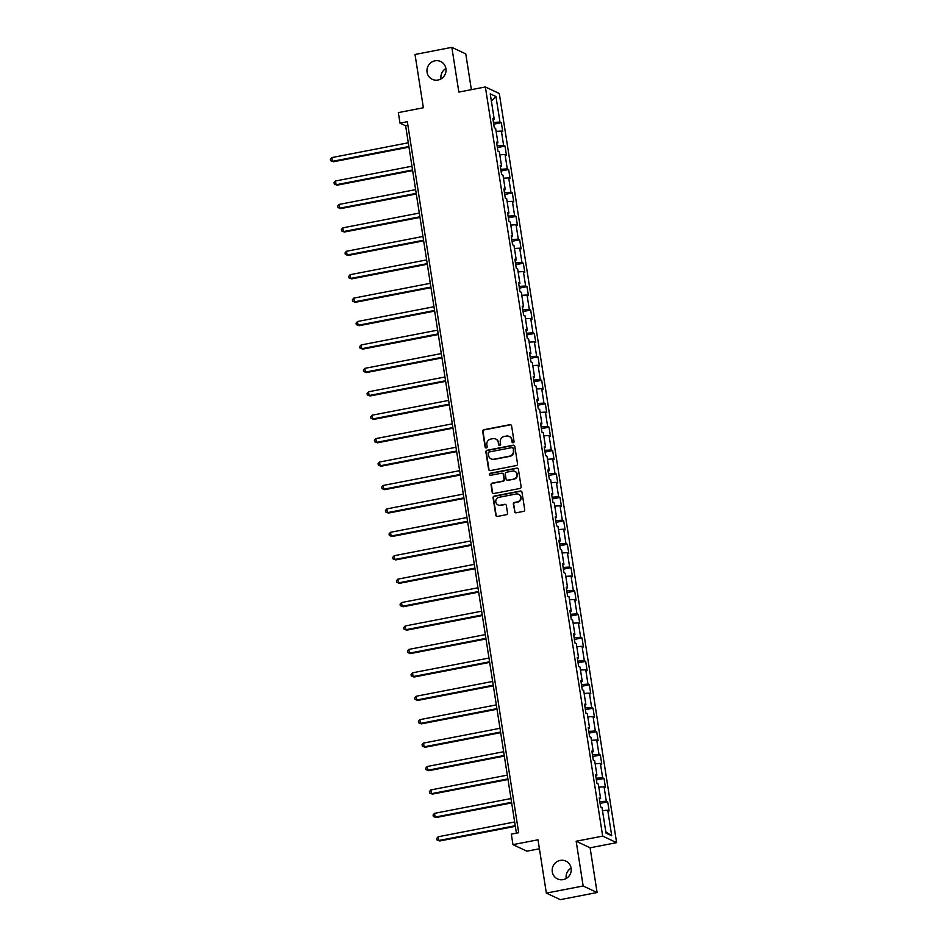 <?xml version="1.0" encoding="UTF-8"?>
<svg xmlns="http://www.w3.org/2000/svg" width="947" height="947" viewBox="0 0 947 947"><rect width="100%" height="100%" fill="white"/><g stroke="black" fill="none" stroke-linecap="round" stroke-linejoin="round"><path stroke-width="1.42" d="M513.191 442.746A1.054 1.018 -64.8 0 0 514.043 441.515L511.593 425.866A1.515 1.456 -64.8 0 0 509.924 424.67L483.893 429.701A1.515 1.456 -64.8 0 0 482.686 431.453L485.136 447.114A1.054 1.018 -64.8 0 0 486.308 447.955A1.054 1.018 -64.8 0 0 487.16 446.724L486.841 444.699A4.83 4.652 -64.8 0 1 490.724 439.088L492.902 438.662A4.83 4.652 -64.8 0 1 498.264 442.486L498.584 444.51A1.054 1.018 -64.8 0 0 499.756 445.35A1.054 1.018 -64.8 0 0 500.608 444.119L500.288 442.095A4.83 4.652 -64.8 0 1 504.171 436.484L506.337 436.07A4.83 4.652 -64.8 0 1 511.711 439.882L512.019 441.906A1.054 1.018 -64.8 0 0 513.191 442.746M560.198 860.409A9.849 9.482 -64.8 0 0 557.511 878.923A9.849 9.482 -64.8 0 0 571.148 871.181A9.849 9.482 -64.8 0 0 560.198 860.409M571.112 868.103A9.849 9.482 -64.8 0 0 566.223 878.485M434.981 60.821A9.849 9.482 -64.8 0 0 432.294 79.335A9.849 9.482 -64.8 0 0 445.93 71.581A9.849 9.482 -64.8 0 0 434.981 60.821M445.895 68.515A9.849 9.482 -64.8 0 0 441.018 78.897M514.517 511.605A1.515 1.456 -64.8 0 0 516.198 512.801L523.502 511.392A1.515 1.456 -64.8 0 0 524.709 509.64L521.986 492.251A1.515 1.456 -64.8 0 0 520.317 491.055L494.287 496.086A1.515 1.456 -64.8 0 0 493.079 497.838L495.802 515.227A1.515 1.456 -64.8 0 0 497.471 516.423L506.29 514.718A1.515 1.456 -64.8 0 0 507.509 512.966L506.349 505.52A1.515 1.456 -64.8 0 0 504.668 504.325L500.3 505.177A4.037 3.883 -64.8 0 1 495.802 500.762A4.037 3.883 -64.8 0 1 499.057 497.293L516.198 493.979A4.037 3.883 -64.8 0 1 520.684 498.394A4.037 3.883 -64.8 0 1 517.429 501.863L514.576 502.419A1.515 1.456 -64.8 0 0 513.357 504.171L514.896 511.782A1.515 1.456 -64.8 0 0 515.523 512.777M471.381 89.669L465.782 53.908L451.837 47.35L415.023 54.476L423.368 107.769L398.332 112.61L399.977 123.122L407.34 121.701L518.684 832.709L511.321 834.141L512.966 844.641L526.899 851.199L539.411 848.784M583.163 885.978L597.107 892.524L590.099 847.79L576.167 841.232L583.163 885.978L546.348 893.092L538.003 839.8L512.966 844.641M576.167 841.232L602.671 836.106L485.361 86.958L499.294 93.516L616.615 842.664L602.671 836.106M451.837 47.35L458.845 92.084L485.361 86.958M516.328 465.557A1.515 1.456 -64.8 0 0 517.536 463.805L514.813 446.416A1.515 1.456 -64.8 0 0 513.144 445.22L487.113 450.263A1.515 1.456 -64.8 0 0 485.906 452.015L488.628 469.404A1.515 1.456 -64.8 0 0 490.297 470.6L516.328 465.557M518.4 469.333L521.122 486.722A1.515 1.456 -64.8 0 1 519.915 488.474L493.884 493.505A1.515 1.456 -64.8 0 1 492.215 492.322L491.043 484.876A1.515 1.456 -64.8 0 1 492.262 483.124L502.81 481.076A1.515 1.456 -64.8 0 0 504.029 479.324L503.259 474.388A1.515 1.456 -64.8 0 0 501.579 473.192L490.593 475.323A1.054 1.018 -64.8 0 1 489.421 474.163A1.054 1.018 -64.8 0 1 490.274 473.263L516.731 468.138A1.515 1.456 -64.8 0 1 518.4 469.333M597.107 892.524L560.281 899.65L546.348 893.092M607.702 801.896L606.317 801.245L604.068 786.827L605.441 787.478L604.032 778.47L602.659 777.818L600.398 763.412L601.771 764.063L600.362 755.055L598.989 754.404L596.728 739.986L598.102 740.637L596.693 731.629L595.32 730.989L593.059 716.571L594.432 717.222L593.023 708.214L591.65 707.563L589.401 693.157L590.774 693.796L589.365 684.788L587.98 684.148L585.731 669.73L587.104 670.381L585.696 661.373L584.323 660.722L582.062 646.316L583.435 646.955L582.026 637.947L580.653 637.307L578.392 622.889L579.765 623.54L578.357 614.532L576.983 613.881L574.722 599.475L576.096 600.114L574.687 591.106L573.314 590.466L571.053 576.048L572.438 576.699L571.017 567.691L569.644 567.04L567.395 552.634L568.768 553.273L567.36 544.265L565.975 543.625L563.725 529.207L565.099 529.858L563.69 520.85L562.317 520.199L560.056 505.793L561.429 506.432L560.02 497.424L558.647 496.784L556.386 482.366L557.759 483.017L556.351 474.009L554.978 473.358L552.717 458.952L554.09 459.591L552.681 450.583L551.308 449.943L549.047 435.525L550.432 436.176L549.011 427.168L547.638 426.517L545.389 412.111L546.762 412.75L545.354 403.753L543.969 403.102L541.72 388.684L543.093 389.335L541.684 380.327L540.311 379.676L538.05 365.27L539.423 365.921L538.014 356.912L536.641 356.261L534.38 341.843L535.753 342.494L534.345 333.486L532.972 332.835L530.711 318.429L532.096 319.08L530.675 310.071L529.302 309.42L527.053 295.002L528.426 295.653L527.017 286.645L525.632 286.006L523.383 271.588L524.756 272.239L523.348 263.23L521.975 262.579L519.714 248.173L521.087 248.812L519.678 239.804L518.305 239.165L516.044 224.747L517.417 225.398L516.008 216.39L514.635 215.738L512.374 201.332L513.748 201.971L512.339 192.963L510.966 192.324L508.705 177.906L510.09 178.557L508.669 169.549L507.296 168.897L505.047 154.491L506.42 155.13L505.011 146.122L503.626 145.483L501.377 131.065L502.75 131.716L501.342 122.708L499.969 122.056L495.968 96.535L490.238 93.848L494.239 119.369L492.866 118.718L494.275 127.727L495.648 128.378L497.909 142.784L496.536 142.145L497.944 151.153L499.318 151.792L501.579 166.21L500.194 165.559L501.614 174.568L502.987 175.219L505.236 189.625L503.863 188.986L505.272 197.994L506.657 198.633L508.906 213.051L507.533 212.4L508.941 221.409L510.315 222.06L512.576 236.466L511.202 235.827L512.611 244.823L513.984 245.474L516.245 259.892L514.872 259.241L516.281 268.25L517.654 268.901L519.915 283.307L518.542 282.656L519.95 291.664L521.323 292.315L523.573 306.733L522.199 306.082L523.62 315.091L524.993 315.742L527.242 330.148L525.869 329.497L527.278 338.505L528.651 339.156L530.912 353.574L529.539 352.923L530.947 361.932L532.321 362.571L534.582 376.989L533.208 376.338L534.617 385.346L535.99 385.997L538.251 400.403L536.878 399.764L538.287 408.773L539.66 409.412L541.921 423.83L540.536 423.179L541.956 432.187L543.329 432.838L545.579 447.244L544.205 446.605L545.614 455.614L546.999 456.253L549.248 470.671L547.875 470.02L549.284 479.028L550.657 479.679L552.918 494.085L551.545 493.446L552.953 502.455L554.326 503.094L556.587 517.512L555.214 516.861L556.623 525.869L557.996 526.52L560.257 540.926L558.884 540.287L560.293 549.296L561.666 549.935L563.927 564.353L562.542 563.702L563.962 572.71L565.335 573.361L567.584 587.767L566.211 587.128L567.62 596.137L569.005 596.776L571.254 611.194L569.881 610.543L571.29 619.551L572.663 620.202L574.924 634.608L573.551 633.969L574.959 642.977L576.332 643.617L578.593 658.035L577.22 657.384L578.629 666.392L580.002 667.043L582.263 681.449L580.878 680.81L582.298 689.807L583.672 690.458L585.921 704.876L584.548 704.225L585.956 713.233L587.341 713.884L589.59 728.29L588.217 727.639L589.626 736.648L590.999 737.299L593.26 751.717L591.887 751.066L593.296 760.074L594.669 760.725L596.93 775.131L595.556 774.48L596.965 783.489L598.338 784.14L600.599 798.558L599.226 797.907L600.635 806.915L602.008 807.554L606.009 833.088L611.726 835.775L607.737 810.253L609.11 810.904L607.702 801.896L600.078 803.364M599.806 801.624L606.317 801.245M598.812 787.135L604.068 786.827M600.599 798.558L599.404 799.055M596.137 778.209L602.659 777.818M595.142 763.72L600.398 763.412M596.93 775.131L595.734 775.64M592.467 754.783L598.989 754.404M591.473 740.294L596.728 739.986M593.26 751.717L592.064 752.214M588.797 731.368L595.32 730.989M587.803 716.879L593.059 716.571M589.59 728.29L588.395 728.799M585.128 707.942L591.65 707.563M584.133 693.453L589.401 693.157M585.921 704.876L584.737 705.373M581.47 684.527L587.98 684.148M580.475 670.038L585.731 669.73M582.263 681.449L581.067 681.958M577.8 661.101L584.323 660.722M576.806 646.612L582.062 646.316M578.593 658.035L577.398 658.532M574.131 637.686L580.653 637.307M573.136 623.197L578.392 622.889M574.924 634.608L573.728 635.117M570.461 614.26L576.983 613.881M569.467 599.782L574.722 599.475M571.254 611.194L570.058 611.691M566.791 590.845L573.314 590.466M565.797 576.356L571.053 576.048M567.584 587.767L566.389 588.276M563.134 567.419L569.644 567.04M562.139 552.941L567.395 552.634M563.927 564.353L562.731 564.85M559.464 544.004L565.975 543.625M558.47 529.515L563.725 529.207M560.257 540.926L559.061 541.435M555.794 520.578L562.317 520.199M554.8 506.1L560.056 505.793M556.587 517.512L555.392 518.009M552.125 497.163L558.647 496.784M551.13 482.674L556.386 482.366M552.918 494.085L551.722 494.594M548.455 473.737L554.978 473.358M547.461 459.259L552.717 458.952M549.248 470.671L548.053 471.168M544.785 450.322L551.308 449.943M543.791 435.833L549.047 435.525M545.579 447.244L544.383 447.753M541.128 426.896L547.638 426.517M540.133 412.418L545.389 412.111M541.921 423.83L540.725 424.327M537.458 403.481L543.969 403.102M536.464 388.992L541.72 388.684M538.251 400.403L537.056 400.912M533.788 380.067L540.311 379.676M532.794 365.578L538.05 365.27M534.582 376.989L533.386 377.498M530.119 356.64L536.641 356.261M529.124 342.151L534.38 341.843M530.912 353.574L529.716 354.071M526.449 333.226L532.972 332.835M525.455 318.737L530.711 318.429M527.242 330.148L526.047 330.657M522.791 309.799L529.302 309.42M521.797 295.31L527.053 295.002M523.573 306.733L522.389 307.23M519.122 286.385L525.632 286.006M518.127 271.896L523.383 271.588M519.915 283.307L518.719 283.816M515.452 262.958L521.975 262.579M514.458 248.469L519.714 248.173M516.245 259.892L515.05 260.389M511.782 239.544L518.305 239.165M510.788 225.055L516.044 224.747M512.576 236.466L511.38 236.975M508.113 216.117L514.635 215.738M507.118 201.628L512.374 201.332M508.906 213.051L507.71 213.549M504.443 192.703L510.966 192.324M503.449 178.214L508.705 177.906M505.236 189.625L504.041 190.134M500.785 169.276L507.296 168.897M499.791 154.799L505.047 154.491M501.579 166.21L500.383 166.708M497.116 145.862L503.626 145.483M496.121 131.373L501.377 131.065M497.909 142.784L496.713 143.293M493.446 122.435L499.969 122.056M491.375 101.104L495.968 96.535M494.239 119.369L493.044 119.867M590.099 847.79L616.615 842.664M399.977 123.122L405.624 125.773L516.399 833.147M605.808 831.809L611.726 835.775M602.481 810.561L607.737 810.253M407.908 125.335L405.624 125.773M493.718 124.175L501.342 122.708M497.388 147.602L505.011 146.122M501.058 171.016L508.669 169.549M504.715 194.443L512.339 192.963M508.385 217.857L516.008 216.39M512.055 241.284L519.678 239.804M515.724 264.698L523.348 263.23M519.394 288.125L527.017 286.645M523.064 311.539L530.675 310.071M526.721 334.966L534.345 333.486M530.391 358.38L538.014 356.912M534.061 381.807L541.684 380.327M537.73 405.221L545.354 403.753M541.4 428.648L549.011 427.168M545.058 452.062L552.681 450.583M548.727 475.477L556.351 474.009M552.397 498.903L560.02 497.424M556.067 522.318L563.69 520.85M559.736 545.744L567.36 544.265M563.406 569.159L571.017 567.691M567.064 592.585L574.687 591.106M570.733 616L578.357 614.532M574.403 639.426L582.026 637.947M578.072 662.841L585.696 661.373M581.742 686.267L589.365 684.788M585.412 709.682L593.023 708.214M589.07 733.108L596.693 731.629M592.739 756.523L600.362 755.055M596.409 779.949L604.032 778.47M512.789 442.746A1.054 1.018 -64.8 0 1 512.398 442.083L512.078 440.059A4.83 4.652 -64.8 0 0 509.32 436.496M495.873 439.1A4.83 4.652 -64.8 0 1 498.643 442.663L498.951 444.688A1.054 1.018 -64.8 0 0 499.341 445.339M510.978 424.883A1.515 1.456 -64.8 0 0 510.291 424.848L484.272 429.879A1.515 1.456 -64.8 0 0 483.053 431.631L485.515 447.292A1.054 1.018 -64.8 0 0 485.894 447.943M514.197 445.433A1.515 1.456 -64.8 0 0 513.511 445.398L487.492 450.441A1.515 1.456 -64.8 0 0 486.273 452.193L488.995 469.582A1.515 1.456 -64.8 0 0 489.623 470.564M513.049 448.428A1.054 1.018 -64.8 0 0 511.865 447.6L489.031 452.015A1.054 1.018 -64.8 0 0 488.178 453.246L488.51 455.377A4.83 4.652 -64.8 0 0 493.872 459.2L509.486 456.182A4.83 4.652 -64.8 0 0 513.381 450.571L513.416 448.606A1.054 1.018 -64.8 0 0 512.658 447.777M491.268 458.94A4.83 4.652 -64.8 0 0 494.251 459.378L493.872 459.2M513.416 448.606L513.759 450.748A4.83 4.652 -64.8 0 1 509.865 456.359L494.251 459.378M502.632 473.405A1.515 1.456 -64.8 0 1 503.638 474.565L504.408 479.502A1.515 1.456 -64.8 0 1 503.188 481.254L492.641 483.301A1.515 1.456 -64.8 0 0 491.422 485.053L492.594 492.499A1.515 1.456 -64.8 0 0 493.209 493.482M517.784 468.351A1.515 1.456 -64.8 0 0 517.098 468.315L490.653 473.441A1.054 1.018 -64.8 0 0 490.179 475.311M513.771 478.957A4.037 3.883 -64.8 0 0 514.872 471.369A4.037 3.883 -64.8 0 0 512.528 471.073L506.491 472.245A1.515 1.456 -64.8 0 0 505.284 473.997L506.053 478.933A1.515 1.456 -64.8 0 0 507.734 480.129L514.138 479.135A4.037 3.883 -64.8 0 0 515.05 471.464M507.047 480.093A1.515 1.456 -64.8 0 0 508.113 480.307L507.734 480.129M514.138 479.135L508.113 480.307M518.719 494.358A4.037 3.883 -64.8 0 1 517.808 502.04L514.943 502.597A1.515 1.456 -64.8 0 0 513.736 504.349L514.896 511.782M498.146 504.976A4.037 3.883 -64.8 0 0 500.667 505.355L500.3 505.177M505.722 504.538A1.515 1.456 -64.8 0 0 505.047 504.502L500.667 505.355M521.371 491.268A1.515 1.456 -64.8 0 0 520.696 491.233L494.665 496.264A1.515 1.456 -64.8 0 0 493.458 498.015L496.181 515.405A1.515 1.456 -64.8 0 0 496.796 516.387M408.287 142.784L331.841 157.581L332.433 161.333L333.38 161.771L408.974 147.152M333.38 161.771L330.621 160.706L332.433 161.333L408.879 146.536M330.621 160.706L330.385 159.203L331.841 157.581M411.957 166.21L335.51 180.995L336.102 184.748L337.037 185.198L412.643 170.567M337.037 185.198L334.291 184.132L336.102 184.748L412.549 169.963M334.291 184.132L334.054 182.629L335.51 180.995M415.626 189.625L339.18 204.422L339.772 208.174L340.707 208.612L416.301 193.993M340.707 208.612L337.961 207.547L339.772 208.174L416.207 193.377M337.961 207.547L337.724 206.044L339.18 204.422M419.296 213.051L342.85 227.836L343.43 231.589L344.377 232.039L419.971 217.408M344.377 232.039L341.63 230.973L343.43 231.589L419.876 216.804M341.63 230.973L341.394 229.47L342.85 227.836M422.954 236.466L346.519 251.263L347.099 255.015L348.046 255.453L423.64 240.834M348.046 255.453L345.288 254.388L347.099 255.015L423.546 240.218M345.288 254.388L345.063 252.885L346.519 251.263M426.623 259.892L350.177 274.677L350.769 278.43L351.716 278.88L427.31 264.249M351.716 278.88L348.958 277.814L350.769 278.43L427.215 263.645M348.958 277.814L348.721 276.311L350.177 274.677M430.293 283.307L353.847 298.104L354.438 301.856L355.374 302.294L430.98 287.675M355.374 302.294L352.627 301.229L354.438 301.856L430.885 287.059M352.627 301.229L352.391 299.726L353.847 298.104M433.963 306.733L357.516 321.518L358.108 325.271L359.043 325.721L434.649 311.09M359.043 325.721L356.297 324.655L358.108 325.271L434.555 310.486M356.297 324.655L356.06 323.152L357.516 321.518M437.632 330.148L361.186 344.945L361.778 348.697L362.713 349.135L438.307 334.516M362.713 349.135L359.967 348.07L361.778 348.697L438.212 333.9M359.967 348.07L359.73 346.566L361.186 344.945M441.302 353.574L364.855 368.359L365.435 372.112L366.382 372.562L441.977 357.93M366.382 372.562L363.636 371.484L365.435 372.112L441.882 357.327M363.636 371.484L363.399 369.993L364.855 368.359M444.96 376.989L368.525 391.786L369.105 395.538L370.052 395.976L445.646 381.345M370.052 395.976L367.294 394.911L369.105 395.538L445.552 380.741M367.294 394.911L367.069 393.407L368.525 391.786M448.629 400.415L372.183 415.2L372.775 418.953L373.722 419.391L449.316 404.771M373.722 419.391L370.964 418.325L372.775 418.953L449.221 404.168M370.964 418.325L370.727 416.834L372.183 415.2M452.299 423.83L375.852 438.615L376.444 442.379L377.38 442.817L452.986 428.186M377.38 442.817L374.633 441.752L376.444 442.379L452.891 427.582M374.633 441.752L374.396 440.248L375.852 438.615M455.969 447.256L379.522 462.041L380.114 465.794L381.049 466.232L456.655 451.612M381.049 466.232L378.303 465.166L380.114 465.794L456.549 451.009M378.303 465.166L378.066 463.675L379.522 462.041M459.638 470.671L383.192 485.456L383.772 489.208L384.719 489.658L460.313 475.027M384.719 489.658L381.972 488.593L383.772 489.208L460.218 474.423M381.972 488.593L381.736 487.089L383.192 485.456M463.296 494.097L386.861 508.882L387.441 512.635L388.388 513.073L463.983 498.453M388.388 513.073L385.642 512.007L387.441 512.635L463.888 497.85M385.642 512.007L385.405 510.516L386.861 508.882M466.966 517.512L390.519 532.297L391.111 536.049L392.058 536.499L467.652 521.868M392.058 536.499L389.3 535.434L391.111 536.049L467.558 521.264M389.3 535.434L389.063 533.93L390.519 532.297M470.635 540.926L394.189 555.723L394.781 559.476L395.716 559.914L471.322 545.294M395.716 559.914L392.969 558.848L394.781 559.476L471.227 544.691M392.969 558.848L392.733 557.345L394.189 555.723M474.305 564.353L397.858 579.138L398.45 582.89L399.385 583.34L474.992 568.709M399.385 583.34L396.639 582.275L398.45 582.89L474.897 568.105M396.639 582.275L396.402 580.771L397.858 579.138M477.975 587.767L401.528 602.564L402.12 606.317L403.055 606.755L478.649 592.135M403.055 606.755L400.309 605.689L402.12 606.317L478.555 591.52M400.309 605.689L400.072 604.186L401.528 602.564M481.644 611.194L405.198 625.979L405.778 629.731L406.725 630.181L482.319 615.55M406.725 630.181L403.978 629.116L405.778 629.731L482.224 614.946M403.978 629.116L403.742 627.612L405.198 625.979M485.302 634.608L408.867 649.405L409.447 653.158L410.394 653.596L485.989 638.976M410.394 653.596L407.636 652.53L409.447 653.158L485.894 638.361M407.636 652.53L407.411 651.027L408.867 649.405M488.972 658.035L412.525 672.82L413.117 676.572L414.064 677.022L489.658 662.391M414.064 677.022L411.306 675.957L413.117 676.572L489.563 661.787M411.306 675.957L411.069 674.453L412.525 672.82M492.641 681.449L416.195 696.246L416.787 699.999L417.722 700.437L493.328 685.817M417.722 700.437L414.975 699.371L416.787 699.999L493.233 685.202M414.975 699.371L414.739 697.868L416.195 696.246M496.311 704.876L419.864 719.661L420.456 723.413L421.391 723.863L496.997 709.232M421.391 723.863L418.645 722.798L420.456 723.413L496.903 708.628M418.645 722.798L418.408 721.294L419.864 719.661M499.98 728.29L423.534 743.087L424.126 746.84L425.061 747.278L500.655 732.658M425.061 747.278L422.315 746.212L424.126 746.84L500.561 732.043M422.315 746.212L422.078 744.709L423.534 743.087M503.65 751.717L427.204 766.502L427.784 770.254L428.731 770.704L504.325 756.073M428.731 770.704L425.984 769.639L427.784 770.254L504.23 755.469M425.984 769.639L425.748 768.135L427.204 766.502M507.308 775.131L430.861 789.928L431.453 793.681L432.4 794.119L507.994 779.499M432.4 794.119L429.642 793.053L431.453 793.681L507.9 778.884M429.642 793.053L429.417 791.55L430.861 789.928M510.978 798.558L434.531 813.343L435.123 817.095L436.07 817.545L511.664 802.914M436.07 817.545L433.312 816.48L435.123 817.095L511.569 802.31M433.312 816.48L433.075 814.976L434.531 813.343M514.647 821.972L438.201 836.769L438.792 840.522L439.728 840.96L515.334 826.329M439.728 840.96L436.981 839.894L438.792 840.522L515.239 825.725M436.981 839.894L436.745 838.391L438.201 836.769"/></g></svg>
